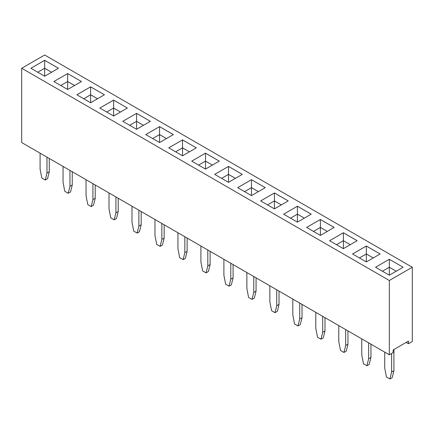 <?xml version="1.0" encoding="UTF-8"?>
<svg xmlns="http://www.w3.org/2000/svg" width="434" height="434" viewBox="0 0 434 434"><rect width="100%" height="100%" fill="white"/><g stroke="black" fill="none" stroke-linecap="round" stroke-linejoin="round"><path stroke-width="0.65" d="M389.325 280.505L389.325 354.795L21.7 142.547L21.7 68.263L389.325 280.505L412.3 267.241L44.675 54.999L21.7 68.263M389.325 354.795L393.155 352.582L393.155 349.929L408.47 341.086L408.47 343.739L412.3 341.531L412.3 267.241M205.51 169.076L219.3 161.117L205.51 153.159L191.725 161.117L205.51 169.076L205.51 161.117L198.62 165.099M182.535 155.811L196.32 147.853L182.535 139.894L168.75 147.853L182.535 155.811L182.535 147.853L175.64 151.835M214.7 174.387L228.49 182.345L242.275 174.387L228.49 166.423L214.7 174.387M288.225 200.915L274.44 192.956L260.655 200.915L274.44 208.873L288.225 200.915M265.239 187.656L251.465 179.703L237.68 187.651L251.465 195.609L265.25 187.651L251.465 179.692L237.691 187.656M334.169 227.454L320.395 219.501L306.61 227.443L320.395 235.407L334.18 227.443L320.395 219.485L306.621 227.454M283.63 214.179L297.42 222.137L311.205 214.179L297.42 206.221L283.63 214.179M329.585 240.713L343.37 248.671L357.155 240.713L343.37 232.754L329.585 240.713L343.37 232.765L343.37 240.696L336.464 244.684M104.415 94.791L90.63 86.833L76.845 94.791L90.63 102.749L104.415 94.791L90.63 86.849L76.856 94.796M136.58 129.283L150.37 121.325L136.58 113.366L122.795 121.325L136.58 129.283L136.58 121.325L129.69 125.301L136.58 121.308L136.58 113.377L122.806 121.33M127.39 108.055L113.605 100.097L99.82 108.055L113.605 116.019L127.39 108.055L113.605 100.113L99.831 108.066M159.56 126.63L145.775 134.589L159.56 142.547L173.345 134.589L159.56 126.63L145.786 134.594M67.655 89.485L81.44 81.527L67.655 73.568L53.865 81.527L67.655 89.485L67.655 81.527L60.76 85.509L67.655 81.516L67.655 73.579L53.881 81.532M403.11 267.241L389.325 259.282L375.54 267.241L389.325 275.199L403.11 267.241L389.325 259.293L375.551 267.246M366.345 261.935L380.135 253.977L366.345 246.018L352.56 253.977L366.345 261.935L366.345 253.977L359.444 257.948M44.675 76.221L58.46 68.263L44.675 60.304L30.89 68.263L44.675 76.221L44.675 68.263L37.785 72.239L44.675 68.246L44.675 60.315L30.901 68.268M408.47 343.739L406.175 342.415M205.51 153.159L191.736 161.128M219.284 161.128L205.51 153.175L205.51 161.106L198.609 165.094M182.535 139.894L168.761 147.858M196.309 147.858L182.535 139.905L182.535 147.842L175.629 151.824M228.49 166.423L214.716 174.392M242.264 174.392L228.49 166.439L228.49 174.37L221.584 178.358M288.214 200.92L274.44 192.967L260.666 200.92M311.194 214.184L297.42 206.237L283.641 214.184M357.144 240.718L343.37 232.765M90.63 86.833L90.63 94.78L83.724 98.768L90.63 94.791L90.63 102.749M136.58 113.366L150.359 121.33M113.605 100.097L113.605 108.044L106.699 112.032L113.605 108.055L113.605 116.019M173.334 134.594L159.56 126.641L159.56 134.573L152.654 138.56L159.56 134.589L159.56 142.547M67.655 73.568L81.429 81.532M380.119 253.982L366.345 246.029L352.571 253.982M44.675 60.304L58.449 68.268M253.76 276.529L253.76 292.445L252.04 299.411L248.595 297.42L246.87 288.469L246.87 272.547M256.06 277.858L256.06 291.122L254.335 298.087L252.04 299.411M279.035 291.122L279.035 304.386L277.315 311.352L275.015 312.675L271.57 310.69L269.845 301.733L269.845 285.816M276.74 289.793L276.74 305.715L275.015 312.675M347.965 330.914L347.965 344.184L346.245 351.144L343.945 352.473L340.5 350.482L338.775 341.531L338.775 325.608M345.67 329.59L345.67 345.507L343.945 352.473M324.99 317.65L324.99 330.914L323.265 337.88L320.97 339.209L317.52 337.218L315.8 328.261L315.8 312.344M322.69 316.326L322.69 332.243L320.97 339.209M299.715 303.057L299.715 318.979L297.99 325.945L294.545 323.954L292.82 314.997L292.82 299.08M302.015 304.386L302.015 317.65L300.29 324.616L297.99 325.945M210.105 251.324L210.105 264.588L208.385 271.554L206.085 272.883L202.64 270.892L200.915 261.935L200.915 246.018M207.81 250L207.81 265.917L206.085 272.883M230.785 263.264L230.785 279.181L229.065 286.147L225.615 284.156L223.895 275.205L223.895 259.282M233.085 264.588L233.085 277.858L231.36 284.818L229.065 286.147M118.2 198.262L118.2 211.526L116.48 218.492L114.18 219.821L110.735 217.83L109.01 208.873L109.01 192.956M115.905 196.938L115.905 212.855L114.18 219.821M141.18 211.526L141.18 224.796L139.455 231.756L137.155 233.085L133.71 231.094L131.985 222.143L131.985 206.221M138.88 210.202L138.88 226.119L137.155 233.085M187.13 238.06L187.13 251.324L185.405 258.29L183.11 259.613L179.665 257.628L177.94 248.671L177.94 232.754M184.835 236.731L184.835 252.653L183.11 259.613M164.155 224.796L164.155 238.06L162.43 245.026L160.135 246.349L156.685 244.358L154.965 235.407L154.965 219.49M161.855 223.467L161.855 239.384L160.135 246.349M393.92 349.489L393.92 370.712L392.195 377.678L389.9 379.001L386.45 377.016L384.73 368.059L384.73 352.142M391.62 353.466L391.62 372.041L389.9 379.001M368.645 342.855L368.645 358.772L366.92 365.737L363.475 363.746L361.75 354.795L361.75 338.878M370.94 344.184L370.94 357.448L369.22 364.414L366.92 365.737M46.975 157.141L46.975 173.058L45.25 180.023L41.805 178.032L40.08 169.081L40.08 153.159M49.27 158.464L49.27 171.734L47.55 178.699L45.25 180.023M72.25 171.734L72.25 184.998L70.525 191.964L68.225 193.287L64.78 191.302L63.06 182.345L63.06 166.428M69.95 170.405L69.95 186.327L68.225 193.287M92.925 183.669L92.925 199.591L91.205 206.557L87.755 204.566L86.035 195.609L86.035 179.692M95.225 184.998L95.225 198.262L93.5 205.228L91.205 206.557M212.416 165.094L205.51 161.106M189.441 151.824L182.535 147.842M235.391 178.358L228.49 174.37M274.44 192.967L274.44 200.904L267.539 204.886M281.346 204.886L274.44 200.904L267.55 204.897M251.465 179.703L251.465 187.634L244.559 191.622M258.371 191.622L251.465 187.634M320.395 219.501L320.395 227.432L313.489 231.42M320.395 235.407L320.395 227.443L327.285 231.425L320.395 227.432L313.5 231.425M297.42 206.237L297.42 214.168L290.514 218.156M297.42 222.137L297.42 214.179L304.31 218.161L297.42 214.168L290.525 218.161M343.37 248.671L343.37 240.713L350.265 244.689L343.37 240.696L336.48 244.689M97.536 98.768L90.63 94.78M143.486 125.296L136.58 121.308M120.511 112.032L113.605 108.044M166.461 138.56L159.56 134.573M74.556 85.498L67.655 81.516M389.325 259.293L389.325 267.23L382.419 271.212M389.325 275.199L389.325 267.241L396.215 271.223L389.325 267.23L382.43 271.223M366.345 246.029L366.345 253.961L359.455 257.953M373.251 257.948L366.345 253.961L373.24 257.953M51.581 72.234L44.675 68.246M256.06 291.122L253.76 292.445M279.035 304.386L276.74 305.715M347.965 344.184L345.67 345.507M324.99 330.914L322.69 332.243M302.015 317.65L299.715 318.979M210.105 264.588L207.81 265.917M233.085 277.858L230.785 279.181M118.2 211.526L115.905 212.855M141.18 224.796L138.88 226.119M187.13 251.324L184.835 252.653M164.155 238.06L161.855 239.384M393.92 370.712L391.62 372.041M370.94 357.448L368.645 358.772M49.27 171.734L46.975 173.058M72.25 184.998L69.95 186.327M95.225 198.262L92.925 199.591M212.405 165.099L205.51 161.117M189.43 151.835L182.535 147.853M235.38 178.363L228.49 174.387L221.595 178.363M281.335 204.897L274.44 200.915L274.44 208.873M258.36 191.627L251.465 187.651L244.57 191.627M97.52 98.773L90.63 94.791M143.475 125.301L136.58 121.325M120.5 112.037L113.605 108.055M166.45 138.565L159.56 134.589M74.545 85.509L67.655 81.527M51.57 72.239L44.675 68.263M228.49 174.387L228.49 182.345M251.465 187.651L251.465 195.609"/></g></svg>
